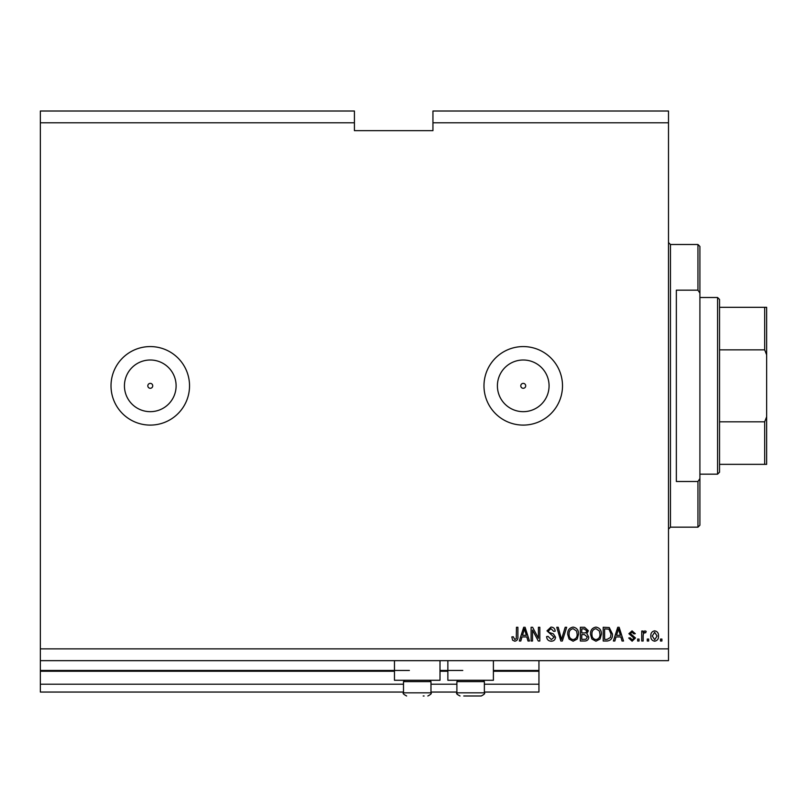 <?xml version="1.0" encoding="UTF-8"?>
<svg xmlns="http://www.w3.org/2000/svg" width="807" height="807" viewBox="0 0 807 807"><rect width="100%" height="100%" fill="white"/><g stroke="black" fill="none" stroke-linecap="round" stroke-linejoin="round"><path stroke-width="1.21" d="M40.35 122.795L354.424 122.795L354.424 111.013L40.35 111.013L40.35 692.053L403.5 692.053M430.978 692.053L456.893 692.053M484.371 692.053L538.945 692.053L538.945 684.205L484.371 684.205M40.35 684.205L403.5 684.205M430.978 684.205L456.893 684.205M493.4 671.253L538.945 671.253L538.945 684.205M538.945 671.253L538.945 670.466L493.4 670.466M40.35 670.466L409.391 670.466M440.007 670.466L462.784 670.466M538.945 660.651L538.945 670.466M523.239 383.375A2.451 2.451 0 0 0 520.787 385.837A2.451 2.451 0 0 0 523.239 388.288A2.451 2.451 0 0 0 525.7 385.837A2.451 2.451 0 0 0 523.239 383.375M150.273 383.375A2.451 2.451 0 0 0 147.822 385.837A2.451 2.451 0 0 0 150.273 388.288A2.451 2.451 0 0 0 152.735 385.837A2.451 2.451 0 0 0 150.273 383.375M150.273 360.003A25.834 25.834 0 0 0 124.439 385.837A25.834 25.834 0 0 0 150.273 411.671A25.834 25.834 0 0 0 176.108 385.837A25.834 25.834 0 0 0 150.273 360.003M523.239 360.003A25.834 25.834 0 0 0 497.405 385.837A25.834 25.834 0 0 0 523.239 411.671A25.834 25.834 0 0 0 549.073 385.837A25.834 25.834 0 0 0 523.239 360.003M523.239 346.576A39.261 39.261 0 0 0 483.978 385.837A39.261 39.261 0 0 0 523.239 425.097A39.261 39.261 0 0 0 562.499 385.837A39.261 39.261 0 0 0 523.239 346.576M150.273 346.576A39.261 39.261 0 0 0 111.013 385.837A39.261 39.261 0 0 0 150.273 425.097A39.261 39.261 0 0 0 189.534 385.837A39.261 39.261 0 0 0 150.273 346.576M440.007 660.651L440.007 680.281L394.472 680.281L394.472 660.651M447.865 660.651L447.865 680.281L493.4 680.281L493.4 660.651M354.424 122.795L354.424 130.643L432.945 130.643L432.945 111.013L668.499 111.013L668.499 660.651L40.35 660.651M40.35 648.868L668.499 648.868M432.945 122.795L668.499 122.795M532.519 630.085L532.519 641.02L531.097 641.02L531.097 627.281L532.61 627.281L538.41 638.236L538.41 627.281L539.833 627.281L539.833 641.02L538.309 641.02L532.519 630.085M555.539 637.197C555.287 639.79 553.844 641.121 551.211 641.202C548.326 641.02 546.793 639.467 546.621 636.562L548.044 636.38L551.332 639.588L554.116 637.237L546.975 630.862L550.959 627.1C553.572 627.231 554.984 628.592 555.186 631.205L553.753 631.387L551.01 628.703L548.407 630.903L548.851 632.295L553.42 633.919L555.539 637.197M566.665 627.281L562.338 641.02L560.855 641.02L556.749 627.281L558.222 627.281L561.521 639.416L565.182 627.281L566.665 627.281M573.121 641.202L569.066 639.043L567.674 634.332C567.513 630.247 569.328 627.836 573.131 627.1C576.854 627.816 578.659 630.166 578.558 634.161L577.166 639.094L573.121 641.202M595.959 641.202L591.904 639.043L590.522 634.332C590.351 630.247 592.167 627.836 595.969 627.1C599.692 627.816 601.508 630.166 601.407 634.161L600.005 639.094L595.959 641.202M648.697 639.053L648.697 641.02L647.264 641.02L647.264 639.053L648.697 639.053M658.512 635.916C658.694 638.902 657.412 640.657 654.669 641.202C651.965 640.667 650.684 638.942 650.835 636.027C650.674 633.091 651.955 631.367 654.669 630.852C657.342 631.356 658.623 633.051 658.512 635.916M514.785 641.202L512.637 640.223L511.82 636.915L513.252 636.733L514.846 639.588L516.278 638.559L516.46 627.281L517.892 627.281L517.892 636.602C518.165 639.205 517.126 640.738 514.785 641.202M616.044 636.915L614.843 641.02L613.36 641.02L617.748 627.281L619.14 627.281L623.529 641.02L622.046 641.02L620.845 636.915L616.044 636.915M635.492 637.974L632.113 641.202L628.703 637.984L630.136 637.812L632.204 639.769L634.06 638.216L628.885 633.697L632.052 630.852L635.311 633.707L633.878 633.878L632.103 632.274L630.317 633.495L635.492 637.974M639.053 639.053L639.053 641.02L637.631 641.02L637.631 639.053L639.053 639.053M643.159 635.835L643.159 641.02L641.736 641.02L641.736 631.024L643.159 631.024L643.159 632.617L644.843 630.852L646.195 631.387L645.661 632.809L644.692 632.627L643.411 633.798L643.159 635.835M661.901 639.053L661.901 641.02L660.469 641.02L660.469 639.053L661.901 639.053M612.463 634.07C612.715 638.145 610.97 640.455 607.237 641.02L603.192 641.02L603.192 627.281L609.245 627.533L612.463 634.07M588.737 636.985C588.616 639.648 587.234 641 584.581 641.02L580.344 641.02L580.344 627.281L584.611 627.281L588.374 630.731L586.84 633.616L588.737 636.985M521.998 636.915L520.797 641.02L519.315 641.02L523.703 627.281L525.095 627.281L529.483 641.02L528 641.02L526.8 636.915L521.998 636.915M617.809 631.306L616.518 635.311L620.371 635.311L618.444 628.714L617.809 631.306M654.638 632.274L652.258 636.017L654.709 639.769L657.08 636.017L654.638 632.274M604.614 628.885L604.614 639.416L607.066 639.416L610.496 637.409L611.04 634.05L608.972 629.157L604.614 628.885M595.98 628.703C593.074 629.299 591.723 631.185 591.945 634.352C591.854 637.308 593.185 639.053 595.949 639.588C598.794 639.013 600.136 637.197 599.974 634.12L599.379 631.013L595.98 628.703M581.776 628.885L581.776 632.991L585.7 632.859L586.951 630.963L584.107 628.885L581.776 628.885M581.776 634.595L581.776 639.416L585.993 639.245L587.304 636.995L584.409 634.595L581.776 634.595M573.141 628.703C570.226 629.299 568.885 631.185 569.106 634.352C569.016 637.308 570.347 639.053 573.111 639.588C575.946 639.013 577.287 637.197 577.136 634.12L576.541 631.013L573.141 628.703M523.763 631.306L522.472 635.311L526.335 635.311L524.399 628.714L523.763 631.306M423.191 695.987L424.109 695.987M424.109 681.612L403.5 681.612L403.5 692.84L430.978 692.84C431.906 693.384 430.857 694.434 427.841 695.987C430.857 694.434 431.906 693.384 430.978 692.84L430.978 681.612L424.109 681.612M483.04 680.281L484.371 681.612L456.893 681.612L456.893 692.84L484.371 692.84C485.3 693.384 484.25 694.434 481.234 695.987L463.763 695.987M470.632 695.987L476.584 695.987M477.502 695.987L481.234 695.987L477.502 695.987M697.944 290.167L697.944 244.501L699.911 246.458L699.911 293.092L697.944 290.167L676.357 290.167L676.357 481.497L697.944 481.497L699.911 478.571L699.911 525.206L697.944 527.163L697.944 481.497M699.911 478.571L699.911 293.092M766.65 448.843L766.65 322.82M717.574 297.501L719.541 299.458L719.541 472.206L717.574 474.163L717.574 297.501L699.911 297.501M719.541 307.316L766.65 307.316L766.65 464.348L764.683 464.348L766.65 464.348M766.65 354.858L764.683 349.855L764.683 307.316M719.541 349.855L764.683 349.855M719.541 421.819L764.683 421.819L766.65 416.805M719.541 464.348L764.683 464.348L764.683 421.819M766.65 307.316L765.924 307.316M40.35 671.253L394.472 671.253M440.007 671.253L447.865 671.253M697.944 244.501L670.466 244.501L670.466 527.163L668.499 529.13M403.5 692.84C402.522 693.314 403.571 694.353 406.637 695.987C403.571 694.353 402.522 693.314 403.5 692.84M404.832 680.281L403.5 681.612M429.647 680.281L430.978 681.612M458.225 680.281L456.893 681.612M456.893 692.84C455.945 693.364 456.994 694.403 460.03 695.987C454.452 693.082 458.043 693.838 456.893 692.84M484.371 681.612L484.371 692.84C485.3 693.384 484.25 694.434 481.234 695.987M670.466 244.501L668.499 242.534M697.944 527.163L670.466 527.163M717.574 474.163L699.911 474.163"/></g></svg>
